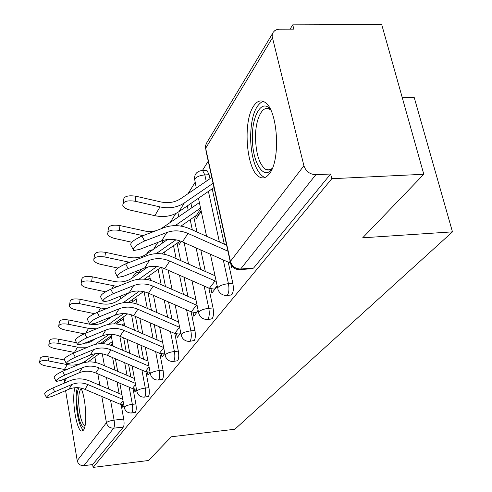 <?xml version="1.0" encoding="UTF-8"?>
<svg xmlns="http://www.w3.org/2000/svg" width="492" height="492" viewBox="0 0 492 492"><rect width="100%" height="100%" fill="white"/><g stroke="black" fill="none" stroke-linecap="round" stroke-linejoin="round"><path stroke-width="0.74" d="M226.892 295.385L230.49 295.102L231.923 294.511C233.423 292.063 233.737 288.337 232.851 283.324L228.442 283.663C229.327 288.681 229.02 292.414 227.532 294.862L226.111 295.452C222.163 295.231 219.438 293.232 217.95 289.456L217.827 287.574C219.875 285.545 223.411 284.241 228.442 283.663L223.3 259.979M207.415 319.4L211.025 319.087L212.218 318.564C213.59 316.313 213.86 312.777 213.036 307.974L208.805 308.324C209.629 313.14 209.358 316.676 208.005 318.927L206.818 319.449C202.888 319.296 200.213 317.34 198.799 313.57L198.737 311.971C200.625 310.114 203.983 308.902 208.805 308.324L204.125 286.043M189.623 341.337L194.217 340.544C195.465 338.459 195.705 335.107 194.93 330.489L190.865 330.852C191.634 335.476 191.4 338.834 190.158 340.919L189.162 341.38C185.269 341.288 182.655 339.369 181.314 335.636L181.29 334.265C183.042 332.561 186.234 331.423 190.865 330.852L186.579 309.825M173.301 361.466L177.698 360.71C178.848 358.773 179.057 355.581 178.332 351.134L174.414 351.509C175.14 355.956 174.931 359.154 173.793 361.091L172.944 361.503C169.107 361.454 166.554 359.584 165.287 355.894L165.287 354.714C166.917 353.139 169.955 352.075 174.414 351.509L170.472 331.602M158.27 380.002L162.489 379.277C163.547 377.475 163.738 374.424 163.049 370.144L159.273 370.519C159.955 374.812 159.771 377.856 158.725 379.658L157.993 380.027C154.23 380.015 151.745 378.188 150.534 374.566L150.558 373.533C152.077 372.087 154.98 371.079 159.273 370.519L155.626 351.62M144.396 397.118L148.443 396.423C149.42 394.738 149.586 391.829 148.935 387.696L145.288 388.077C145.933 392.216 145.773 395.125 144.808 396.81L144.174 397.142C140.484 397.155 138.067 395.383 136.917 391.823L136.948 390.925C138.375 389.578 141.155 388.625 145.288 388.077L141.911 370.089M131.536 412.979L135.429 412.314C136.333 410.734 136.481 407.948 135.866 403.95L132.336 404.338C132.951 408.335 132.809 411.121 131.911 412.702L131.364 412.997C127.748 413.034 125.398 411.306 124.304 407.819L124.347 407.032C125.681 405.777 128.344 404.879 132.336 404.338L129.193 387.179M75.03 387.721C71.242 398.348 76.488 431.761 81.918 431.041L83.462 430.094C87.515 425.617 85.854 397.628 80.946 388.096M253.546 106.186C242.384 122.164 246.541 171.136 259.567 177.052C263.06 178.91 266.356 177.778 269.468 173.645C280.926 159.962 277.796 109.636 264.979 102.33C260.828 99.605 257.015 100.897 253.546 106.186M423.803 174.273L362.696 237.808L452.474 231.861L234.85 429.239L171.333 436.779L148.523 460.5L93.105 467.4L331.811 178.707L423.803 174.273L381.724 24.6L292.74 24.852L290.071 29.157M208.227 161.161L202.458 170.466M195.066 182.384L188.092 193.627M175.755 213.534L170.072 222.698M157.864 242.384L153.627 249.216M141.13 269.376L139.433 272.113M402.272 97.693L414.184 97.391L452.474 231.861M292.74 24.852L293.835 29.139L279.025 29.212L276.652 29.674L274.653 30.738L273.146 32.374L272.279 34.502L272.144 36.414L303.915 165.749C305.907 171.419 309.88 174.408 315.839 174.709L240.637 269.019L238.94 269.678C234.985 269.37 232.218 267.328 230.643 263.558L230.428 261.357L303.915 165.749M331.811 178.707L330.618 174.014L315.839 174.709M108.984 337.383L109.218 338.687M112.631 357.586L114.9 370.175M117.041 382.02L119.101 393.452M121.112 404.578L123.72 419.055L114.089 420.137C114.667 424.012 114.55 426.693 113.732 428.175L83.843 465.66C80.337 465.739 78.13 464.085 77.213 460.69L65.596 390.642M64.347 383.127L64.803 378.871M83.843 465.66L92.625 464.571L93.105 467.4M134.421 389.129L134.913 391.804L136.53 389.732M147.403 372.186L147.951 375.076L150.109 372.309M161.413 353.877L162.022 357.02L164.808 353.447M176.579 334.037L177.261 337.469L180.779 332.961M178.584 242.009L179.131 244.665L181.29 241.387M193.048 312.463L193.823 316.227L198.19 310.624M195.552 215.97L196.154 218.829L201.216 211.148M211 288.921L211.88 293.066L217.249 286.172M230.84 264.056L231.64 267.709L232.476 266.639M205.847 170.38L206.88 170.33L209.137 174.722L210.01 178.701M212.212 188.799L224.297 244.143M228.227 262.162L232.851 283.324M190.945 203.405L191.849 207.679M193.848 217.15L196.984 231.996M200.791 249.998L205.324 271.479M208.842 288.115L213.036 307.974M177.034 243.097L180.613 260.582M184.02 277.211L187.944 296.362M191.105 311.793L194.93 330.489M161.702 267.599L165.472 286.535M168.541 301.959L171.954 319.111M174.814 333.478L178.332 351.134M145.288 278.466L145.447 279.321M148.11 293.054L151.431 310.2M154.217 324.566L157.206 339.99M159.808 353.41L163.049 370.144M132.299 299.622L132.674 301.633M135.478 316.454L138.387 331.872M140.927 345.304L143.553 359.215M145.933 371.792L148.935 387.696M120.226 319.203L120.528 320.833M123.676 337.887L126.241 351.798M128.566 364.387L130.89 376.983M133.068 388.797L135.866 403.95M111.5 344.824L111.635 345.556M122.354 404.861L122.803 407.339L123.947 405.869M112.44 345.888L112.945 345.12M330.618 174.014L253.571 268.078L251.836 268.737L239.961 269.604M92.625 464.571L123.338 427.081C124.175 425.592 124.304 422.917 123.72 419.055M54.704 391.81C48.942 394.529 46.236 396.515 46.586 397.764L51.918 396.484L68.905 389.227L71.85 384.51L54.704 391.81L52.804 388.022L69.956 380.747C76.352 378.176 82.871 378.231 89.495 380.913L121.918 394.646M46.389 397.376L44.704 393.994C44.348 392.721 47.047 390.734 52.804 388.022M123.781 404.947L120.306 404.289L84.913 389.332C79.483 387.142 74.144 387.112 68.905 389.227M122.766 399.332L88.025 384.633C82.533 382.419 77.146 382.376 71.85 384.51M39.631 361.971L40.159 358.656C40.578 356.731 43.536 356.171 49.028 356.958L48.407 360.931C42.902 360.138 39.944 360.697 39.526 362.604C40.018 364 42.078 365.101 45.707 365.888L66.119 369.799M110.878 345.273L112.779 344.191M111.481 337.045L102.373 343.65M80.294 359.24L78.929 359.812M64.55 360.003L49.028 356.958M48.407 360.931L67.25 364.615C74.274 365.851 80.522 364.554 86.002 360.722L95.737 353.643M87.951 361.989L99.575 353.514M108.308 344.492L112.305 341.583M64.612 375.187C58.548 378.041 55.737 380.138 56.174 381.484L61.611 380.218L79.169 372.801L82.342 367.715L64.612 375.187L62.638 371.263L80.368 363.828C86.979 361.202 93.726 361.288 100.589 364.08L134.445 378.502M55.947 381.023L54.218 377.573C53.769 376.214 56.574 374.111 62.638 371.263M136.432 389.215L132.397 388.545L95.731 372.973C90.104 370.691 84.587 370.63 79.169 372.801M135.343 383.342L99.083 367.911C93.394 365.599 87.816 365.538 82.342 367.715M75.307 357.241C68.905 360.249 65.983 362.475 66.531 363.92L72.066 362.678L90.233 355.095L93.658 349.603L75.307 357.241L73.24 353.182L91.598 345.575C98.443 342.893 105.429 343.016 112.551 345.931L147.981 361.11M66.254 363.385L64.483 359.88C63.929 358.41 66.844 356.177 73.24 353.182M150.097 372.253L145.417 371.589L107.391 355.347C101.555 352.961 95.835 352.881 90.233 355.095M148.928 366.116L111.001 349.886C105.103 347.469 99.323 347.377 93.658 349.603M84.624 427.443C80.725 426.945 78.148 418.833 76.9 403.114C76.66 395.076 77.422 389.971 79.181 387.807M81.26 388.803C79.341 390.254 78.486 395.076 78.708 403.28C79.599 415.949 81.69 423.501 84.987 425.943M77.349 387.665C76.328 391.171 75.928 396.109 76.155 402.481C77.115 416.952 79.495 426.226 83.302 430.297M272.31 168.43C264.173 181.32 252.408 162.901 252.396 138.793C251.621 115.54 262.095 97.877 270.674 109.833M270.828 110.153L270.053 109.55C262.513 103.88 254.967 119.747 255.52 138.762C256.184 154.531 259.555 164.722 265.625 169.328C267.968 170.619 270.237 170.207 272.445 168.104M263.011 101.278C254.961 105.399 250.815 117.871 250.576 138.695C251.412 158.319 255.6 170.97 263.152 176.64L265.188 177.403M48.856 344.418L49.378 341.085C49.784 338.988 52.865 338.355 58.622 339.185L57.994 343.281C52.226 342.45 49.145 343.078 48.739 345.163C49.261 346.645 51.383 347.795 55.092 348.619L74.821 352.524M123.375 318.785L116.174 323.976M96.008 338.502L90.11 342.057L83.997 343.453M76.641 342.783L58.622 339.185M57.994 343.281L77.515 347.168L87.65 347.211M95.079 344.425L109.162 334.369M100.319 343.662L113.019 334.462M122.034 325.064L124.242 323.465M58.8 325.495L59.317 322.162C59.704 319.862 62.921 319.148 68.972 320.021L68.333 324.246C62.275 323.373 59.052 324.08 58.665 326.362C59.237 327.936 61.414 329.154 65.202 330.009L84.175 333.84M136.198 299.118L131.18 302.703M111.795 316.571L105.774 320.882C101.493 323.853 96.573 325.034 91.014 324.437M89.741 324.24L68.972 320.021M68.333 324.246L88.578 328.355L96.463 328.81M113.726 323.884L127.612 313.89M108.67 324.376L123.713 313.57M86.881 337.826C80.104 340.999 77.053 343.373 77.736 344.935L83.369 343.717L102.188 335.956L105.897 330.015L86.881 337.826L84.722 333.607L103.744 325.833C110.835 323.096 118.086 323.256 125.485 326.313L162.637 342.334M77.41 344.295L75.602 340.741C74.907 339.154 77.951 336.78 84.722 333.607M164.389 353.982L159.482 353.281L119.986 336.3C113.923 333.81 107.988 333.693 102.188 335.956M163.651 347.512L123.898 330.39C117.766 327.863 111.764 327.74 105.897 330.015M99.445 316.737C92.244 320.108 89.07 322.641 89.913 324.333L95.626 323.139L115.146 315.206L119.181 308.755L99.445 316.737L97.188 312.358L116.924 304.413C124.279 301.621 131.813 301.824 139.519 305.028L178.578 321.983M89.519 323.57L87.674 319.978C86.82 318.262 89.987 315.723 97.188 312.358M179.82 334.191L174.722 333.441L133.639 315.661C127.33 313.047 121.167 312.9 115.146 315.206M179.654 327.352L137.883 309.24C131.499 306.59 125.269 306.43 119.181 308.755M197.114 305.415L153.11 286.215C146.456 283.435 139.968 283.226 133.652 285.6L113.142 293.755C105.46 297.353 102.139 300.065 103.191 301.904L108.978 300.747L129.248 292.635L118.344 300.378C113.345 303.785 107.619 304.88 101.155 303.656L80.165 299.29L79.513 303.656C73.13 302.74 69.759 303.539 69.403 306.061C70.024 307.734 72.263 309.013 76.125 309.898L94.353 313.65M102.717 300.987L100.842 297.377C99.778 295.514 103.086 292.789 110.768 289.204L131.278 281.086C138.922 278.238 146.757 278.497 154.789 281.861L195.964 299.874M196.585 312.684L191.283 311.873L148.479 293.214C141.911 290.471 135.503 290.28 129.248 292.635L133.652 285.6M69.563 305.028L70.067 301.719C70.424 299.179 73.788 298.373 80.165 299.29M150.06 277.869L147.563 279.64M79.513 303.656L100.54 308.01L106.475 308.619M128.32 302.463L143.529 291.602M123.129 302.746L139.556 291.036M81.235 282.82L81.721 279.567C82.035 276.756 85.559 275.834 92.305 276.805L91.647 281.319C84.888 280.348 81.358 281.258 81.051 284.056C81.727 285.827 84.034 287.18 87.963 288.103L105.552 291.799M147.821 267.002L131.979 278.152C126.801 281.645 120.854 282.746 114.138 281.442L92.305 276.805M91.647 281.319L117.539 286.522M144.248 279.204L160.945 267.371M138.898 279.253L156.886 266.547M93.947 258.638L94.409 255.483C94.655 252.353 98.357 251.301 105.522 252.322L104.858 256.996C97.68 255.969 93.972 257.015 93.732 260.127C94.476 262.015 96.85 263.435 100.842 264.388L117.939 268.066M161.714 253.847L180.293 241.012M167.581 239.493L146.807 253.977C141.438 257.562 135.257 258.657 128.264 257.267L105.522 252.322M104.858 256.996L129.673 262.304M156.173 253.651L175.921 239.825M128.123 268.62C119.888 272.47 116.419 275.397 117.729 277.402L123.56 276.276L144.648 267.992L149.463 260.286L128.123 268.62L125.626 263.878L146.967 255.588C154.918 252.685 163.086 253.005 171.468 256.547L215.022 275.754M117.145 276.289L115.257 272.691C113.935 270.655 117.391 267.716 125.626 263.878M214.875 289.216L209.358 288.343L164.685 268.718C157.827 265.828 151.149 265.588 144.648 267.992M216.24 281.449L169.746 261.055C162.803 258.128 156.038 257.87 149.463 260.286M107.846 232.206L108.271 229.217C108.425 225.705 112.324 224.487 119.968 225.57L119.298 230.41C111.641 229.327 107.736 230.533 107.588 234.026C108.418 236.025 110.86 237.519 114.907 238.503L131.794 242.224M180.958 226.111L196.437 215.355L198.928 214.617M199.383 202.587L160.878 228.86M155.773 230.797L150.712 231.511L146.333 231.32L119.968 225.57M119.298 230.41L142.963 235.668M175.177 225.625L200.552 208.048M144.58 241C135.712 245.157 132.09 248.331 133.713 250.514L139.562 249.426L161.53 240.969L166.825 232.501L144.58 241L141.942 236.055L164.187 227.599C172.471 224.641 181.001 225.035 189.771 228.786L226.621 245.182M132.994 249.155L131.106 245.6C129.464 243.38 133.08 240.194 141.942 236.055M230.09 262.937L182.44 241.867C175.269 238.823 168.301 238.522 161.53 240.969M227.937 251.197L188.005 233.454C180.736 230.354 173.676 230.035 166.825 232.501M123.111 203.19L123.492 200.459C123.498 196.48 127.612 195.066 135.823 196.216L135.146 201.234C126.924 200.09 122.809 201.492 122.803 205.447C123.732 207.556 126.235 209.118 130.319 210.133L154.845 215.68C163.965 217.569 171.985 216.24 178.897 211.683L214.008 187.563M211.8 177.483L180.742 198.639C174.955 202.409 168.252 203.497 160.626 201.892L135.823 196.216M135.146 201.234L160.005 206.904C169.248 208.836 177.366 207.507 184.359 202.919L213.067 183.27M272.377 37.909L205.662 148.27L230.428 261.357C232.033 266.332 235.44 268.89 240.637 269.019L253.571 268.078M102.299 353.828L104.415 365.71M106.518 377.555L108.554 388.988M110.54 400.162L114.089 420.137C110.214 420.678 107.662 421.527 106.42 422.696L101.813 396.472M99.851 385.304L97.846 373.871M95.86 362.555L94.876 356.94M92.096 341.128L91.936 340.181M88.886 341.442L88.099 342.746M66.758 378.047L64.206 382.259M77.213 460.69L106.42 422.696C107.453 426.404 109.894 428.231 113.732 428.175L123.338 427.081M209.137 174.722L204.838 174.918L206.222 181.284M208.417 191.4L219.395 241.966M187.298 205.914L188.196 210.201M190.189 219.696L192.341 229.924M196.123 247.931L200.631 269.413M173.498 245.582L176.154 258.614M179.537 275.243L183.436 294.394M158.153 269.352L161.179 284.659M164.236 300.083L167.631 317.229M144.088 291.731L147.299 308.404M150.072 322.77L153.043 338.195M129.095 301.91L129.212 302.512M131.53 314.855L134.402 330.157M136.93 343.582L139.543 357.499M117.127 321.436L117.422 323.072M119.839 336.239L122.391 350.15M124.704 362.739L127.016 375.334M110.337 317.617L108.455 318.957M127.016 293.533L127.287 294.031M138.713 272.162L139.777 272.66M201.646 170.527L202.593 170.521L204.838 174.918C199.943 175.373 196.536 176.769 194.635 179.106L196.277 188.055M230.225 261.652L205.982 150.915L205.57 145.638L206.456 143.283L272.586 33.481M120.306 404.289L123.025 400.752M84.913 389.332L88.025 384.633M112.6 343.231L111.616 344.738M67.25 364.615L64.366 369.523M86.002 360.722L84.95 362.413M132.397 388.545L135.546 384.443M95.731 372.973L99.083 367.911M149.808 372.284L150.042 371.977M145.417 371.589L149.07 366.841M107.391 355.347L111.001 349.886M124.531 325.034L124.07 325.741M77.515 347.168L74.409 352.444M96.906 343.231L96.34 344.142M88.578 328.355L85.731 333.195M164.033 354.019L164.74 353.108M159.482 353.281L163.701 347.782M119.986 336.3L123.898 330.39M179.445 334.228L180.705 332.604M174.722 333.441L179.457 327.266M133.639 315.661L137.883 309.24M110.768 289.204L113.142 293.755M196.197 312.715L198.116 310.255M191.283 311.873L196.449 305.151M148.479 293.214L153.11 286.215M100.54 308.01L98.234 311.94M113.517 285.944L111.856 288.773M179.74 240.822L179.285 241.517M127.643 261.928L126.758 263.435M214.475 289.247L217.163 285.791M209.358 288.343L215.004 280.987M164.685 268.718L169.746 261.055M201.136 210.785L198.602 214.635M200.718 208.829L196.437 215.355M229.149 262.568L230.145 261.277M182.44 241.867L188.005 233.454M160.005 206.904L154.845 215.68M184.359 202.919L178.897 211.683M82.318 430.992L81.918 431.041M108.222 318.023L108.24 319.111M124.205 407.265L119.845 383.213M117.699 371.368L115.417 358.773M113.135 346.183L111.247 335.747M140.681 272.027L139.119 272.137C135.638 272.463 133.461 274.321 132.594 277.716M206.88 170.33L202.593 170.521C197.071 170.927 194.34 173.94 194.408 179.574M120.847 296L119.894 299.277M136.794 391.177L132.114 365.907M129.777 353.311L127.194 339.4M124.71 325.987L123.074 317.156M150.392 373.803L145.337 347.198M142.785 333.767L139.851 318.349M137.145 304.105L135.817 297.106M152.797 249.795C149.919 250.041 147.864 251.473 146.634 254.087M165.109 354.996L159.629 326.909M156.825 312.543L153.479 295.391M150.54 280.335L149.58 275.428M164.635 226.443L163.35 227.335M181.099 334.56L175.134 304.831M172.034 289.407L168.19 270.256M165.011 254.419L164.506 251.892M162.698 242.894L162.262 240.705M198.534 312.279L192.003 280.717M188.559 264.087L184.119 242.611M178.756 216.708L177.858 212.359M217.612 287.894L210.428 254.272M206.578 236.265L198.454 198.245M205.57 145.626L205.422 148.756M86.875 342.272L86.34 343.152M271.264 169.076L265.625 169.328"/></g></svg>
